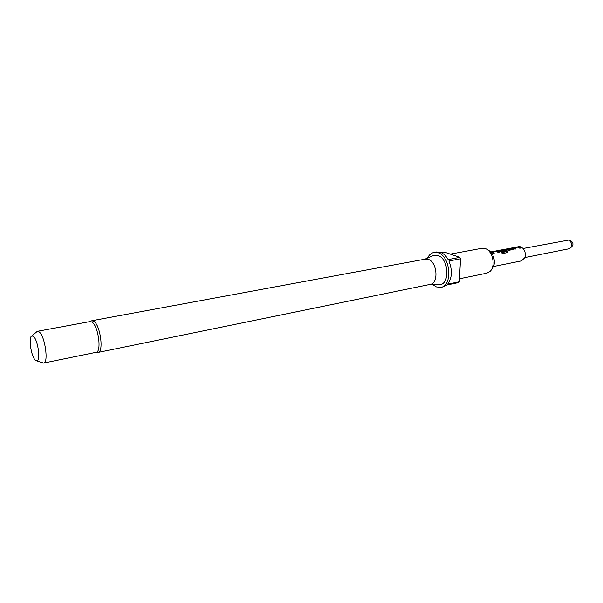 <?xml version="1.0" encoding="UTF-8"?>
<svg xmlns="http://www.w3.org/2000/svg" width="603" height="603" viewBox="0 0 603 603"><rect width="100%" height="100%" fill="white"/><g stroke="black" fill="none" stroke-linecap="round" stroke-linejoin="round"><path stroke-width="0.9" d="M520.698 248.044L518.361 246.898L512.505 247.833L514.992 249.129L516.093 248.918L513.741 247.788L515.934 248.949M518.361 247.042L512.437 247.991M505.254 249.348L507.786 249.695L507.191 249.31L504.312 249.378L508.849 250.298L512.716 249.559L513.168 249.175L512.015 248.398L509.136 248.466L511.532 248.903L507.809 249.559M510.085 248.436L512.776 248.715M499.201 250.562L500.415 251.097L499.201 250.562L502.97 249.846L505.985 251.617L501.538 252.544L502.374 253.69L507.545 252.476L507.342 251.519L504.817 249.755L497.663 250.675L501.59 251.677L504.801 251.067L503.769 250.373L500.437 250.954M497.995 250.72L504.063 249.74L507.342 251.519M500.415 251.097L503.739 250.509L504.643 251.097M490.804 252.129L493.186 253.275L494.324 253.056L492.598 252.069L494.166 253.087M490.767 252.084L496.789 251.112L499.111 252.152M43.657 363.059L96.118 352.325C101.832 352.084 98.41 326.102 92.116 322.168L90.126 321.557L37.469 331.296L39.27 331.982C45.021 336.18 48.775 362.968 43.657 363.059L42.165 362.637M98.04 352.438C103.95 352.175 100.43 325.409 93.917 321.361L91.867 320.736L425.401 259.109L428.303 259.38C437.22 261.898 438.916 283.35 430.316 284.367L98.04 352.438L95.854 352.386M432.848 255.778L437.921 255.499C449.009 258.574 450.155 285.121 439.263 284.684L438.471 284.669M488.068 250.215C494.151 252.242 496.623 264.928 491.747 269.089M459.441 278.79L486.855 273.167L489.99 271.471C495.877 266.466 492.877 251.097 485.551 248.67L482.008 248.27L450.32 254.119M427.512 258.076C429.087 254.858 431.273 252.966 434.07 252.393L438.064 252.74C450.569 256.117 452.913 285.89 440.876 287.345L436.368 286.907L432.668 284.541M440.876 287.345L443.22 286.855L446.808 285.015L458.431 282.603L459.275 281.782L447.645 284.194C452.16 278.021 452.567 270.287 448.881 261.001L460.579 258.785L459.275 281.782M434.07 252.393L436.429 251.964L440.424 252.31C443.439 253.411 446.016 255.83 448.157 259.591L459.863 257.383L460.579 258.785M33.459 336.429C37.981 339.843 40.891 361.197 36.806 360.865L35.411 360.225C31.039 356.652 28.145 336.429 31.944 335.901L33.459 336.429M524.972 252.016L525.273 253.569M490.638 251.956L518.731 246.657L520.6 246.778L523.02 248.383C525.243 251.165 525.846 254.262 524.829 257.669L521.505 260.88L493.473 266.511M518.361 246.898L520.856 248.014L519.771 248.217L517.419 247.117L513.741 247.788M496.789 251.112L499.269 252.122L498.138 252.333L495.802 251.202L491.988 251.918M496.782 250.969L490.638 251.964M36.24 332.245L37.469 331.296M440.959 252.514L444.012 251.956L459.863 257.383M507.417 252.634L507.281 251.624M501.613 252.627L505.97 251.7M513.13 249.333L512.754 248.851M507.96 249.582L511.532 248.903M569.843 240.152C574.199 242.738 574.003 245.594 569.262 248.73C572.684 246.009 572.526 243.115 568.78 240.054L523.11 248.481M429.796 284.473L439.263 284.684M36.806 360.865L43.499 363.081M524.874 257.549L569.262 248.73M569.473 240.047L567.559 239.994M31.944 335.901L37.318 331.333M424.874 259.207L433.572 255.461M91.867 320.736L89.862 321.603"/></g></svg>
